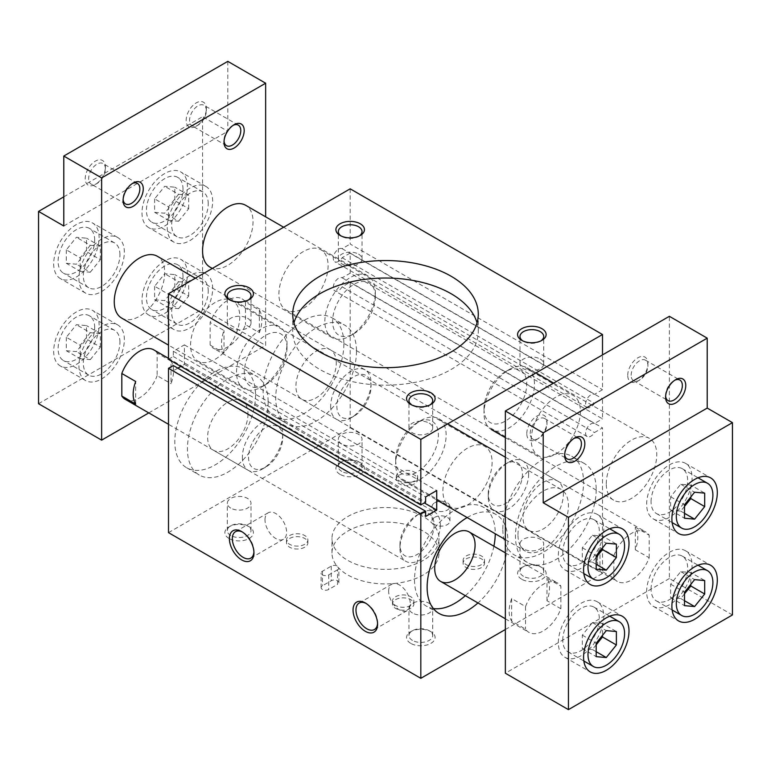 <?xml version="1.0" encoding="UTF-8"?>
<svg xmlns="http://www.w3.org/2000/svg" width="771" height="771" viewBox="0 0 771 771"><rect width="100%" height="100%" fill="white"/><g stroke="black" fill="none" stroke-linecap="round" stroke-linejoin="round"><path stroke-width="0.58" stroke-dasharray="3.85 2.89" d="M247.539 318.25A11.864 6.843 180 0 1 251.009 323.097A11.864 6.843 180 0 1 243.684 329.419A11.864 6.843 180 0 1 230.76 327.935A11.864 6.843 180 0 1 227.291 323.097A11.864 6.843 180 0 1 234.615 316.765A11.864 6.843 180 0 1 247.539 318.25M328.099 265.677A34.791 20.085 -60 0 1 312.91 300.69A34.791 20.085 -60 0 1 286.099 310.009A34.791 20.085 -60 0 1 286.099 269.84A34.791 20.085 -60 0 1 320.89 249.756A34.791 20.085 -60 0 1 328.099 265.677M343.866 343.982A57.093 32.96 -60 0 1 318.943 401.44A57.093 32.96 -60 0 1 274.948 416.735A57.093 32.96 -60 0 1 274.948 350.805A57.093 32.96 -60 0 1 332.041 317.845A57.093 32.96 -60 0 1 343.866 343.982M239.781 316.669A34.791 20.085 -60 0 1 224.592 351.682A34.791 20.085 -60 0 1 197.781 361.001A34.791 20.085 -60 0 1 197.781 320.823A34.791 20.085 -60 0 1 232.572 300.738A34.791 20.085 -60 0 1 239.781 316.669M255.548 394.974A57.093 32.96 -60 0 1 230.625 452.432A57.093 32.96 -60 0 1 186.63 467.727A57.093 32.96 -60 0 1 186.63 401.797A57.093 32.96 -60 0 1 243.723 368.837A57.093 32.96 -60 0 1 255.548 394.974M168.502 532.636L350.179 427.751L350.179 282.215L342.141 286.851A7.498 4.327 -60 0 1 334.816 290.889A7.498 4.327 -60 0 1 333.265 287.458A7.498 4.327 -60 0 1 336.426 280.037A7.498 4.327 -60 0 1 342.141 277.82L350.179 273.185L602.498 418.865L602.498 398.761L594.47 403.397A7.498 4.327 -60 0 1 587.145 407.435A7.498 4.327 -60 0 1 585.594 404.004A7.498 4.327 -60 0 1 588.755 396.573A7.498 4.327 -60 0 1 594.47 394.366L602.498 389.721L602.498 354.901M177.831 368.162L173.292 370.784L173.292 365.541M168.502 359.276L173.292 356.51L173.292 351.268L184.394 344.859L184.394 364.375L180.867 366.418M350.179 188.828L350.179 244.041L602.498 389.721M350.179 273.185L350.179 253.081L342.141 257.716A7.498 4.327 -60 0 1 334.816 261.755A7.498 4.327 -60 0 1 333.265 258.324A7.498 4.327 -60 0 1 336.426 250.893A7.498 4.327 -60 0 1 342.141 248.686L350.179 244.041M350.179 282.215L602.498 427.895L594.47 432.531A7.498 4.327 -60 0 1 587.145 436.569A7.498 4.327 -60 0 1 585.594 433.138A7.498 4.327 -60 0 1 588.755 425.717A7.498 4.327 -60 0 1 594.47 423.501L602.498 418.865M342.141 286.851L594.47 432.531M342.141 277.82L594.47 423.501M342.141 248.686L594.47 394.366M580.418 411.357A34.791 20.085 -60 0 1 565.239 446.37A34.791 20.085 -60 0 1 538.428 455.69A34.791 20.085 -60 0 1 538.428 415.521A34.791 20.085 -60 0 1 573.219 395.427A34.791 20.085 -60 0 1 580.418 411.357M492.11 462.349A34.791 20.085 -60 0 1 476.921 497.362A34.791 20.085 -60 0 1 450.11 506.682A34.791 20.085 -60 0 1 450.11 466.503A34.791 20.085 -60 0 1 484.901 446.419A34.791 20.085 -60 0 1 492.11 462.349M596.195 489.662A57.093 32.96 -60 0 1 571.272 547.121A57.093 32.96 -60 0 1 527.277 562.416A57.093 32.96 -60 0 1 515.452 536.279A57.093 32.96 -60 0 1 540.375 478.82A57.093 32.96 -60 0 1 584.37 463.525A57.093 32.96 -60 0 1 596.195 489.662M467.149 517.553A57.093 32.96 -60 0 1 496.052 514.517A57.093 32.96 -60 0 1 507.877 540.654A57.093 32.96 -60 0 1 477.953 602.961M505.352 629.512L602.498 573.431L602.498 427.895M433.36 608.541A57.093 32.96 -60 0 1 426.344 606.122A57.093 32.96 -60 0 1 414.519 579.985A57.093 32.96 -60 0 1 439.441 522.526A57.093 32.96 -60 0 1 483.436 507.231A57.093 32.96 -60 0 1 495.261 533.368A57.093 32.96 -60 0 1 495.261 533.783M493.883 546.225A57.093 32.96 -60 0 1 465.337 595.675M336.301 362.919A28.546 16.48 120 0 0 330.383 349.851A28.546 16.48 120 0 0 308.381 357.503A28.546 16.48 120 0 0 295.919 386.232A28.546 16.48 120 0 0 301.837 399.301A28.546 16.48 120 0 0 323.839 391.649A28.546 16.48 120 0 0 336.301 362.919M356.481 351.268A57.093 32.96 -60 0 1 331.559 408.726A57.093 32.96 -60 0 1 287.564 424.021A57.093 32.96 -60 0 1 287.564 358.091A57.093 32.96 -60 0 1 344.656 325.131A57.093 32.96 -60 0 1 356.481 351.268M247.983 413.911A28.546 16.48 -60 0 1 235.521 442.641A28.546 16.48 -60 0 1 213.519 450.283A28.546 16.48 -60 0 1 213.519 417.323A28.546 16.48 -60 0 1 242.065 400.843A28.546 16.48 -60 0 1 247.983 413.911M268.163 402.25A57.093 32.96 -60 0 1 243.241 459.709A57.093 32.96 -60 0 1 199.246 475.013A57.093 32.96 -60 0 1 199.246 409.083A57.093 32.96 -60 0 1 256.338 376.113A57.093 32.96 -60 0 1 268.163 402.25M248.31 300.044A11.864 6.843 180 0 1 247.539 300.536A11.864 6.843 180 0 1 230.76 300.536L230.76 300.536A11.864 6.843 180 0 1 229.989 300.044M429.216 423.144A11.864 6.843 180 0 1 432.685 427.982A11.864 6.843 180 0 1 425.361 434.304A11.864 6.843 180 0 1 412.437 432.82A11.864 6.843 180 0 1 408.967 427.982A11.864 6.843 180 0 1 416.292 421.66A11.864 6.843 180 0 1 429.216 423.144M429.987 404.929A11.864 6.843 180 0 1 429.216 405.421A11.864 6.843 180 0 1 412.437 405.421L412.437 405.421A11.864 6.843 180 0 1 411.666 404.929M358.563 254.151A11.864 6.843 180 0 1 362.033 258.998A11.864 6.843 180 0 1 354.708 265.32A11.864 6.843 180 0 1 341.784 263.836A11.864 6.843 180 0 1 338.315 258.998A11.864 6.843 180 0 1 345.639 252.666A11.864 6.843 180 0 1 358.563 254.151M359.334 235.945A11.864 6.843 180 0 1 358.563 236.437A11.864 6.843 180 0 1 341.784 236.437L341.784 236.437A11.864 6.843 180 0 1 341.013 235.945M540.24 359.045A11.864 6.843 180 0 1 543.709 363.883A11.864 6.843 180 0 1 536.385 370.205A11.864 6.843 180 0 1 523.461 368.721A11.864 6.843 180 0 1 519.991 363.883A11.864 6.843 180 0 1 527.316 357.561A11.864 6.843 180 0 1 540.24 359.045M541.011 340.83A11.864 6.843 180 0 1 540.24 341.322A11.864 6.843 180 0 1 523.461 341.322L523.461 341.322A11.864 6.843 180 0 1 522.69 340.83M477.037 322.856A92.78 53.565 180 0 1 478.28 331.597A92.78 53.565 180 0 1 385.5 385.163A92.78 53.565 180 0 1 292.72 331.597A92.78 53.565 180 0 1 293.963 322.856M265.002 519.808A15.285 8.828 60 0 1 268.163 512.811A15.285 8.828 60 0 1 279.94 516.898A15.285 8.828 60 0 1 286.61 532.279A15.285 8.828 60 0 1 283.449 539.276A15.285 8.828 60 0 1 271.671 535.19A15.285 8.828 60 0 1 265.002 519.808M242.431 532.038A15.285 8.828 60 0 1 243.135 532.424A15.285 8.828 60 0 1 253.948 551.14A15.285 8.828 60 0 1 253.919 551.949M388.642 591.184A15.285 8.828 60 0 1 391.803 584.187A15.285 8.828 60 0 1 403.58 588.283A15.285 8.828 60 0 1 410.249 603.664A15.285 8.828 60 0 1 407.088 610.661A15.285 8.828 60 0 1 395.311 606.565A15.285 8.828 60 0 1 388.642 591.184M366.071 603.423A15.285 8.828 60 0 1 366.784 603.809A15.285 8.828 60 0 1 377.588 622.525A15.285 8.828 60 0 1 377.568 623.334M341.784 471.409A11.864 6.843 180 0 1 338.315 466.571A11.864 6.843 180 0 1 341.784 461.723A11.864 6.843 180 0 1 358.563 461.723A11.864 6.843 180 0 1 362.033 466.571A11.864 6.843 180 0 1 354.708 472.893A11.864 6.843 180 0 1 341.784 471.409M340.078 474.367A14.273 8.24 180 0 1 340.078 462.716A14.273 8.24 180 0 1 360.269 462.716A14.273 8.24 180 0 1 360.269 474.367A14.273 8.24 180 0 1 340.078 474.367M341.784 444.009A11.864 6.843 180 0 1 338.315 439.171A11.864 6.843 180 0 1 350.179 432.319A11.864 6.843 180 0 1 362.033 439.171A11.864 6.843 180 0 1 354.708 445.493A11.864 6.843 180 0 1 341.784 444.009M523.461 576.303A11.864 6.843 180 0 1 519.991 571.456A11.864 6.843 180 0 1 523.461 566.618A11.864 6.843 180 0 1 540.24 566.618A11.864 6.843 180 0 1 543.709 571.456A11.864 6.843 180 0 1 536.385 577.787A11.864 6.843 180 0 1 523.461 576.303M521.755 579.252A14.273 8.24 180 0 1 521.755 567.601A14.273 8.24 180 0 1 541.946 567.601A14.273 8.24 180 0 1 541.946 579.252A14.273 8.24 180 0 1 521.755 579.252M523.461 548.894A11.864 6.843 180 0 1 519.991 544.056A11.864 6.843 180 0 1 531.845 537.214A11.864 6.843 180 0 1 543.709 544.056A11.864 6.843 180 0 1 536.385 550.378A11.864 6.843 180 0 1 523.461 548.894M230.76 535.508A11.864 6.843 180 0 1 227.291 530.67A11.864 6.843 180 0 1 230.76 525.822A11.864 6.843 180 0 1 247.539 525.822A11.864 6.843 180 0 1 251.009 530.67A11.864 6.843 180 0 1 243.684 536.992A11.864 6.843 180 0 1 230.76 535.508M229.054 538.466A14.273 8.24 180 0 1 229.054 526.815A14.273 8.24 180 0 1 249.245 526.815A14.273 8.24 180 0 1 249.245 538.466A14.273 8.24 180 0 1 229.054 538.466M230.76 508.108A11.864 6.843 180 0 1 227.291 503.27A11.864 6.843 180 0 1 239.155 496.418A11.864 6.843 180 0 1 251.009 503.27A11.864 6.843 180 0 1 243.684 509.592A11.864 6.843 180 0 1 230.76 508.108M412.437 640.402A11.864 6.843 180 0 1 408.967 635.555A11.864 6.843 180 0 1 412.437 630.717A11.864 6.843 180 0 1 429.216 630.717A11.864 6.843 180 0 1 432.685 635.555A11.864 6.843 180 0 1 425.361 641.886A11.864 6.843 180 0 1 412.437 640.402M410.731 643.351A14.273 8.24 180 0 1 410.731 631.7A14.273 8.24 180 0 1 430.922 631.7A14.273 8.24 180 0 1 430.922 643.351A14.273 8.24 180 0 1 410.731 643.351M412.437 612.993A11.864 6.843 180 0 1 408.967 608.155A11.864 6.843 180 0 1 420.821 601.313A11.864 6.843 180 0 1 432.685 608.155A11.864 6.843 180 0 1 425.361 614.477A11.864 6.843 180 0 1 412.437 612.993M399.378 472.18A10.707 6.178 180 0 1 411.049 470.84A10.707 6.178 180 0 1 417.651 476.555A10.707 6.178 180 0 1 411.049 482.26A10.707 6.178 180 0 1 399.378 480.921A10.707 6.178 180 0 1 396.246 476.555A10.707 6.178 180 0 1 399.378 472.18M399.378 475.1A10.707 6.178 180 0 1 411.049 473.76A10.707 6.178 180 0 1 417.651 479.466A10.707 6.178 180 0 1 411.049 485.181A10.707 6.178 180 0 1 399.378 483.841A10.707 6.178 180 0 1 396.246 479.466A10.707 6.178 180 0 1 399.378 475.1M289.617 535.556A10.707 6.178 180 0 1 301.278 534.216A10.707 6.178 180 0 1 307.889 539.922A10.707 6.178 180 0 1 301.278 545.637A10.707 6.178 180 0 1 289.617 544.297A10.707 6.178 180 0 1 286.484 539.922A10.707 6.178 180 0 1 289.617 535.556M289.617 538.466A10.707 6.178 180 0 1 301.278 537.127A10.707 6.178 180 0 1 307.889 542.832A10.707 6.178 180 0 1 301.278 548.547A10.707 6.178 180 0 1 289.617 547.208A10.707 6.178 180 0 1 286.484 542.832A10.707 6.178 180 0 1 289.617 538.466M395.59 596.735A10.707 6.178 180 0 1 407.261 595.395A10.707 6.178 180 0 1 413.873 601.11A10.707 6.178 180 0 1 407.261 606.816A10.707 6.178 180 0 1 395.59 605.476A10.707 6.178 180 0 1 392.458 601.11A10.707 6.178 180 0 1 395.59 596.735M395.59 599.655A10.707 6.178 180 0 1 407.261 598.315A10.707 6.178 180 0 1 413.873 604.021A10.707 6.178 180 0 1 407.261 609.736A10.707 6.178 180 0 1 395.59 608.396A10.707 6.178 180 0 1 392.458 604.021A10.707 6.178 180 0 1 395.59 599.655M466.243 555.949A10.707 6.178 180 0 1 477.914 554.609A10.707 6.178 180 0 1 484.516 560.315A10.707 6.178 180 0 1 477.914 566.03A10.707 6.178 180 0 1 466.243 564.69A10.707 6.178 180 0 1 463.111 560.315A10.707 6.178 180 0 1 466.243 555.949M466.243 558.859A10.707 6.178 180 0 1 477.914 557.52A10.707 6.178 180 0 1 484.516 563.235A10.707 6.178 180 0 1 477.914 568.94A10.707 6.178 180 0 1 466.243 567.601A10.707 6.178 180 0 1 463.111 563.235A10.707 6.178 180 0 1 466.243 558.859M337.553 569.788L328.725 574.887A4.462 2.573 180 0 1 322.423 574.887A4.462 2.573 180 0 1 321.112 573.065A4.462 2.573 180 0 1 322.423 571.244L331.251 566.145A4.462 2.573 180 0 1 336.108 565.586A4.462 2.573 180 0 1 338.864 567.967A4.462 2.573 180 0 1 337.553 569.788L337.553 584.36L328.725 589.458A4.462 2.573 180 0 1 322.423 589.458A4.462 2.573 180 0 1 321.112 587.637A4.462 2.573 180 0 1 322.423 585.815L331.251 580.717A4.462 2.573 180 0 1 336.108 580.158A4.462 2.573 180 0 1 338.864 582.539A4.462 2.573 180 0 1 337.553 584.36M434.699 502.779A8.924 5.146 180 0 1 444.424 501.661A8.924 5.146 180 0 1 449.936 506.412A8.924 5.146 180 0 1 444.424 511.173A8.924 5.146 180 0 1 434.699 510.055A8.924 5.146 180 0 1 432.088 506.412A8.924 5.146 180 0 1 434.699 502.779M434.699 517.341A8.924 5.146 180 0 1 444.424 516.223A8.924 5.146 180 0 1 449.936 520.984A8.924 5.146 180 0 1 444.424 525.745A8.924 5.146 180 0 1 434.699 524.627A8.924 5.146 180 0 1 432.088 520.984A8.924 5.146 180 0 1 434.699 517.341M347.654 516.618A53.527 30.907 180 0 1 405.98 509.91A53.527 30.907 180 0 1 439.027 538.466A53.527 30.907 180 0 1 405.98 567.013A53.527 30.907 180 0 1 347.654 560.315A53.527 30.907 180 0 1 331.973 538.466A53.527 30.907 180 0 1 347.654 516.618M347.654 531.18A53.527 30.907 180 0 1 405.98 524.482A53.527 30.907 180 0 1 439.027 553.038A53.527 30.907 180 0 1 405.98 581.585A53.527 30.907 180 0 1 347.654 574.887A53.527 30.907 180 0 1 331.973 553.038A53.527 30.907 180 0 1 347.654 531.18M350.179 427.751L602.498 573.431M350.179 253.081L602.498 398.761M342.141 257.716L594.47 403.397M173.292 370.784L425.621 516.464M184.394 364.375L424.358 502.914M184.394 344.859L436.723 490.539M173.292 351.268L425.621 496.948M173.292 356.51L425.621 502.191M563.389 494.038A28.546 16.48 120 0 0 557.481 480.959A28.546 16.48 120 0 0 535.479 488.612A28.546 16.48 120 0 0 523.017 517.341A28.546 16.48 120 0 0 528.935 530.409A28.546 16.48 120 0 0 550.928 522.757A28.546 16.48 120 0 0 563.389 494.038M502.837 528.993A57.093 32.96 -60 0 1 527.759 471.534A57.093 32.96 -60 0 1 571.754 456.239A57.093 32.96 -60 0 1 583.58 482.376A57.093 32.96 -60 0 1 558.657 539.835A57.093 32.96 -60 0 1 514.662 555.13A57.093 32.96 -60 0 1 502.837 528.993M173.542 370.938A28.546 16.48 120 0 0 171.017 361.107L171.017 383.679A28.546 16.48 120 0 0 173.542 370.938M210.136 345.071L210.136 322.5L224.014 330.508A28.546 16.48 120 0 0 224.014 353.079L210.136 345.071A28.546 16.48 120 0 0 213.519 348.309A28.546 16.48 120 0 0 245.457 324.678L259.335 332.686A28.546 16.48 120 0 0 261.861 319.946A28.546 16.48 120 0 0 259.335 310.115L245.457 302.107A28.546 16.48 120 0 0 242.065 298.869A28.546 16.48 120 0 0 210.136 322.5M224.014 353.079L224.014 330.508M171.017 361.107L157.139 353.089L157.139 375.66L171.017 383.679M330.672 406.298A28.546 16.48 120 0 0 336.59 419.366A28.546 16.48 120 0 0 350.863 417.949A28.546 16.48 120 0 0 371.053 382.985A28.546 16.48 120 0 0 365.136 369.916A28.546 16.48 120 0 0 343.134 377.568A28.546 16.48 120 0 0 330.672 406.298M242.364 457.28A28.546 16.48 120 0 0 248.272 470.349A28.546 16.48 120 0 0 262.545 468.932A28.546 16.48 120 0 0 282.735 433.977A28.546 16.48 120 0 0 276.818 420.908A28.546 16.48 120 0 0 254.825 428.551A28.546 16.48 120 0 0 242.364 457.28M157.139 353.089A28.546 16.48 120 0 0 153.757 349.851M125.21 399.301A28.546 16.48 120 0 0 157.139 375.66M208.237 291.178A25.867 14.938 120 0 0 202.879 279.333A25.867 14.938 120 0 0 177.012 294.271A25.867 14.938 120 0 0 177.012 324.138A25.867 14.938 120 0 0 196.942 317.209A25.867 14.938 120 0 0 208.237 291.178M183.006 276.606A25.867 14.938 120 0 0 177.648 264.761A25.867 14.938 120 0 0 151.781 279.7A25.867 14.938 120 0 0 151.781 309.576A25.867 14.938 120 0 0 171.711 302.637A25.867 14.938 120 0 0 183.006 276.606M154.624 286.263L154.624 299.726L164.715 300.623L174.805 288.065L174.805 274.611L164.715 273.715L154.624 286.263L168.502 294.281L168.502 307.735L154.624 299.726M282.735 437.552A24.171 13.955 120 0 0 265.648 427.683A24.171 13.955 120 0 0 248.551 457.28A24.171 13.955 120 0 0 265.648 467.149A24.171 13.955 120 0 0 282.735 437.552L282.735 433.977M119.929 342.16A25.867 14.938 120 0 0 114.571 330.316A25.867 14.938 120 0 0 88.694 345.254A25.867 14.938 120 0 0 88.694 375.13A25.867 14.938 120 0 0 108.634 368.201A25.867 14.938 120 0 0 119.929 342.16M94.688 327.598A25.867 14.938 120 0 0 89.33 315.753A25.867 14.938 120 0 0 63.463 330.692A25.867 14.938 120 0 0 63.463 360.558A25.867 14.938 120 0 0 83.403 353.629A25.867 14.938 120 0 0 94.688 327.598M66.306 337.255L66.306 350.709L76.396 351.615L86.497 339.057L86.497 325.603L76.396 324.697L66.306 337.255L80.184 345.263L80.184 358.727L66.306 350.709M287.005 347.673A30.214 17.444 120 0 0 265.648 335.337A30.214 17.444 120 0 0 244.282 372.345A30.214 17.444 120 0 0 265.648 384.671A30.214 17.444 120 0 0 287.005 347.673L287.005 343.201A35.688 20.605 120 0 0 279.613 326.865A35.688 20.605 120 0 0 252.117 336.426A35.688 20.605 120 0 0 236.543 372.345A35.688 20.605 120 0 0 243.935 388.68A35.688 20.605 120 0 0 261.774 386.907A35.688 20.605 120 0 0 287.005 343.201M121.635 318.066A35.688 20.605 120 0 0 149.14 308.506A35.688 20.605 120 0 0 164.715 272.597A35.688 20.605 120 0 0 157.323 256.261M119.929 254.748A25.867 14.938 120 0 0 114.571 242.913A25.867 14.938 120 0 0 88.694 257.842A25.867 14.938 120 0 0 88.694 287.718A25.867 14.938 120 0 0 108.634 280.789A25.867 14.938 120 0 0 119.929 254.748M94.688 240.186A25.867 14.938 120 0 0 89.33 228.341A25.867 14.938 120 0 0 63.463 243.279A25.867 14.938 120 0 0 63.463 273.156A25.867 14.938 120 0 0 83.403 266.217A25.867 14.938 120 0 0 94.688 240.186M66.306 249.843L66.306 263.306L76.396 264.202L86.497 251.645L86.497 238.191L76.396 237.285L66.306 249.843L80.184 257.861L80.184 271.315L66.306 263.306M375.323 296.681A30.214 17.444 120 0 0 353.956 284.354A30.214 17.444 120 0 0 332.6 321.353A30.214 17.444 120 0 0 353.956 333.689A30.214 17.444 120 0 0 375.323 296.681L375.323 292.219A35.688 20.605 120 0 0 367.931 275.883A35.688 20.605 120 0 0 340.435 285.443A35.688 20.605 120 0 0 324.861 321.353A35.688 20.605 120 0 0 332.243 337.688A35.688 20.605 120 0 0 350.092 335.925A35.688 20.605 120 0 0 375.323 292.219M209.953 267.084A35.688 20.605 120 0 0 237.449 257.524A35.688 20.605 120 0 0 253.033 221.614A35.688 20.605 120 0 0 245.641 205.279M208.237 203.766A25.867 14.938 120 0 0 202.879 191.921A25.867 14.938 120 0 0 177.012 206.859A25.867 14.938 120 0 0 177.012 236.736A25.867 14.938 120 0 0 196.942 229.797A25.867 14.938 120 0 0 208.237 203.766M183.006 189.194A25.867 14.938 120 0 0 177.648 177.349A25.867 14.938 120 0 0 151.781 192.287A25.867 14.938 120 0 0 151.781 222.164A25.867 14.938 120 0 0 171.711 215.234A25.867 14.938 120 0 0 183.006 189.194M154.624 198.86L154.624 212.314L164.715 213.22L174.805 200.662L174.805 187.199L164.715 186.303L154.624 198.86L168.502 206.869L168.502 220.323L154.624 212.314M212.651 288.624A32.112 18.543 120 0 0 206.002 273.927A32.112 18.543 120 0 0 173.889 292.46A32.112 18.543 120 0 0 173.889 329.545A32.112 18.543 120 0 0 198.639 320.948A32.112 18.543 120 0 0 212.651 288.624M187.42 274.052A32.112 18.543 120 0 0 180.771 259.355A32.112 18.543 120 0 0 148.658 277.897A32.112 18.543 120 0 0 148.658 314.982A32.112 18.543 120 0 0 173.408 306.376A32.112 18.543 120 0 0 187.42 274.052M124.343 339.616A32.112 18.543 120 0 0 117.693 324.909A32.112 18.543 120 0 0 85.571 343.452A32.112 18.543 120 0 0 85.571 380.537A32.112 18.543 120 0 0 110.32 371.93A32.112 18.543 120 0 0 124.343 339.616M99.112 325.044A32.112 18.543 120 0 0 92.453 310.347A32.112 18.543 120 0 0 60.34 328.88A32.112 18.543 120 0 0 60.34 365.965A32.112 18.543 120 0 0 85.089 357.368A32.112 18.543 120 0 0 99.112 325.044M124.343 252.204A32.112 18.543 120 0 0 117.693 237.497A32.112 18.543 120 0 0 85.571 256.039A32.112 18.543 120 0 0 85.571 293.125A32.112 18.543 120 0 0 110.32 284.528A32.112 18.543 120 0 0 124.343 252.204M99.112 237.632A32.112 18.543 120 0 0 92.453 222.935A32.112 18.543 120 0 0 60.34 241.477A32.112 18.543 120 0 0 60.34 278.562A32.112 18.543 120 0 0 85.089 269.956A32.112 18.543 120 0 0 99.112 237.632M212.651 201.212A32.112 18.543 120 0 0 206.002 186.515A32.112 18.543 120 0 0 173.889 205.057A32.112 18.543 120 0 0 173.889 242.142A32.112 18.543 120 0 0 198.639 233.536A32.112 18.543 120 0 0 212.651 201.212M187.42 186.649A32.112 18.543 120 0 0 180.771 171.943A32.112 18.543 120 0 0 148.658 190.485A32.112 18.543 120 0 0 148.658 227.57A32.112 18.543 120 0 0 173.408 218.964A32.112 18.543 120 0 0 187.42 186.649M233.208 125.297A11.864 6.843 120 0 0 232.399 125.721A11.864 6.843 120 0 0 224.014 140.245A11.864 6.843 120 0 0 224.053 141.16M206.349 110.677A11.864 6.843 120 0 0 203.891 105.251A11.864 6.843 120 0 0 194.755 108.422A11.864 6.843 120 0 0 189.579 120.363A11.864 6.843 120 0 0 192.027 125.789A11.864 6.843 120 0 0 197.964 125.201A11.864 6.843 120 0 0 206.349 110.677L206.349 108.711A14.273 8.24 120 0 0 196.258 102.88A14.273 8.24 120 0 0 186.158 120.363A14.273 8.24 120 0 0 196.258 126.193A14.273 8.24 120 0 0 206.349 108.711M132.284 183.565A11.864 6.843 120 0 0 131.465 183.99A11.864 6.843 120 0 0 123.081 198.513A11.864 6.843 120 0 0 123.119 199.429M105.415 168.945A11.864 6.843 120 0 0 102.957 163.519A11.864 6.843 120 0 0 93.821 166.7A11.864 6.843 120 0 0 88.646 178.631A11.864 6.843 120 0 0 91.103 184.067A11.864 6.843 120 0 0 97.03 183.479A11.864 6.843 120 0 0 105.415 168.945L105.415 166.979A14.273 8.24 120 0 0 95.325 161.149A14.273 8.24 120 0 0 85.234 178.631A14.273 8.24 120 0 0 95.325 184.462A14.273 8.24 120 0 0 105.415 166.979M227.792 61.362L227.792 131.292L202.561 116.72L202.561 309.017L265.648 345.437L265.648 216.824M63.781 196.846L202.561 116.72M63.781 225.98L227.792 131.292M245.457 302.107L245.457 324.678M148.784 412.909L265.648 345.437M38.55 403.715L202.561 309.017M371.053 386.56A24.171 13.955 120 0 0 353.956 376.691A24.171 13.955 120 0 0 336.869 406.298A24.171 13.955 120 0 0 353.956 416.157A24.171 13.955 120 0 0 371.053 386.56L371.053 382.985M168.502 220.323L178.593 221.229L164.715 213.22M178.593 221.229L188.683 208.671L174.805 200.662M188.683 208.671L188.683 195.217L174.805 187.199M188.683 195.217L178.593 194.311L164.715 186.303M178.593 194.311L168.502 206.869M80.184 271.315L90.274 272.221L76.396 264.202M90.274 272.221L100.375 259.663L86.497 251.645M100.375 259.663L100.375 246.2L86.497 238.191M100.375 246.2L90.274 245.303L76.396 237.285M90.274 245.303L80.184 257.861M80.184 358.727L90.274 359.623L76.396 351.615M90.274 359.623L100.375 347.066L86.497 339.057M100.375 347.066L100.375 333.612L86.497 325.603M100.375 333.612L90.274 332.706L76.396 324.697M90.274 332.706L80.184 345.263M168.502 307.735L178.593 308.641L164.715 300.623M178.593 308.641L188.683 296.083L174.805 288.065M188.683 296.083L188.683 282.62L174.805 274.611M188.683 282.62L178.593 281.723L164.715 273.715M178.593 281.723L168.502 294.281M135.696 404.071L135.696 381.5M259.335 310.115L259.335 332.686M597.458 560.315A28.546 16.48 -60 0 1 599.983 547.574L599.983 570.145A28.546 16.48 -60 0 1 597.458 560.315M560.864 608.753L560.864 586.182L546.986 578.173A28.546 16.48 -60 0 1 546.986 600.734L560.864 608.753A28.546 16.48 -60 0 1 528.935 632.384A28.546 16.48 -60 0 1 525.543 629.146L511.665 621.137A28.546 16.48 -60 0 1 509.139 611.307A28.546 16.48 -60 0 1 511.665 598.566L525.543 606.575A28.546 16.48 -60 0 1 557.481 582.943A28.546 16.48 -60 0 1 560.864 586.182M546.986 600.734L546.986 578.173M599.983 547.574L613.861 555.592L613.861 578.154L599.983 570.145M440.328 524.955A28.546 16.48 -60 0 1 427.866 553.684A28.546 16.48 -60 0 1 405.864 561.336A28.546 16.48 -60 0 1 399.947 548.268A28.546 16.48 -60 0 1 420.137 513.303A28.546 16.48 -60 0 1 434.41 511.886A28.546 16.48 -60 0 1 440.328 524.955M528.636 473.972A28.546 16.48 -60 0 1 516.175 502.702A28.546 16.48 -60 0 1 494.182 510.344A28.546 16.48 -60 0 1 488.265 497.276A28.546 16.48 -60 0 1 508.455 462.311A28.546 16.48 -60 0 1 522.728 460.904A28.546 16.48 -60 0 1 528.636 473.972M613.861 555.592A28.546 16.48 -60 0 1 645.79 531.951A28.546 16.48 -60 0 1 649.182 535.19L635.304 527.181A28.546 16.48 -60 0 1 635.304 549.752L649.182 557.761A28.546 16.48 -60 0 1 617.243 581.401A28.546 16.48 -60 0 1 613.861 578.154M562.763 640.075A25.867 14.938 -60 0 1 574.058 614.044A25.867 14.938 -60 0 1 593.988 607.114A25.867 14.938 -60 0 1 593.988 636.981A25.867 14.938 -60 0 1 568.121 651.919A25.867 14.938 -60 0 1 562.763 640.075M488.265 493.7A24.171 13.955 -60 0 1 505.352 464.103A24.171 13.955 -60 0 1 522.449 473.972A24.171 13.955 -60 0 1 505.352 503.569A24.171 13.955 -60 0 1 488.265 493.7L488.265 497.276M651.071 589.092A25.867 14.938 -60 0 1 662.366 563.052A25.867 14.938 -60 0 1 682.306 556.122A25.867 14.938 -60 0 1 682.306 585.999A25.867 14.938 -60 0 1 656.429 600.937A25.867 14.938 -60 0 1 651.071 589.092M483.995 408.755A30.214 17.444 -60 0 1 505.352 371.757A30.214 17.444 -60 0 1 526.718 384.093A30.214 17.444 -60 0 1 505.352 421.091A30.214 17.444 -60 0 1 483.995 408.755L483.995 413.227A35.688 20.605 -60 0 1 509.226 369.521A35.688 20.605 -60 0 1 527.065 367.757A35.688 20.605 -60 0 1 534.457 384.093A35.688 20.605 -60 0 1 518.883 420.002A35.688 20.605 -60 0 1 491.387 429.563A35.688 20.605 -60 0 1 483.995 413.227M606.285 483.831A35.688 20.605 -60 0 1 621.86 447.922A35.688 20.605 -60 0 1 649.365 438.362A35.688 20.605 -60 0 1 656.747 454.697A35.688 20.605 -60 0 1 641.173 490.607A35.688 20.605 -60 0 1 613.677 500.167A35.688 20.605 -60 0 1 606.285 483.831M651.071 501.68A25.867 14.938 -60 0 1 662.366 475.64A25.867 14.938 -60 0 1 682.306 468.71A25.867 14.938 -60 0 1 682.306 498.586A25.867 14.938 -60 0 1 656.429 513.525A25.867 14.938 -60 0 1 651.071 501.68M395.677 459.747A30.214 17.444 -60 0 1 417.044 422.749A30.214 17.444 -60 0 1 438.4 435.075A30.214 17.444 -60 0 1 417.044 472.083A30.214 17.444 -60 0 1 395.677 459.747L395.677 464.219A35.688 20.605 -60 0 1 420.908 420.513A35.688 20.605 -60 0 1 438.757 418.74A35.688 20.605 -60 0 1 446.139 435.075A35.688 20.605 -60 0 1 430.565 470.994A35.688 20.605 -60 0 1 403.069 480.555A35.688 20.605 -60 0 1 395.677 464.219M517.967 534.823A35.688 20.605 -60 0 1 533.551 498.914A35.688 20.605 -60 0 1 561.047 489.354A35.688 20.605 -60 0 1 568.439 505.689A35.688 20.605 -60 0 1 552.865 541.599A35.688 20.605 -60 0 1 525.359 551.159A35.688 20.605 -60 0 1 517.967 534.823M562.763 552.672A25.867 14.938 -60 0 1 574.058 526.632A25.867 14.938 -60 0 1 593.988 519.702A25.867 14.938 -60 0 1 593.988 549.578A25.867 14.938 -60 0 1 568.121 564.507A25.867 14.938 -60 0 1 562.763 552.672M558.349 642.628A32.112 18.543 -60 0 1 572.361 610.304A32.112 18.543 -60 0 1 597.111 601.698A32.112 18.543 -60 0 1 597.111 638.783A32.112 18.543 -60 0 1 564.998 657.326A32.112 18.543 -60 0 1 558.349 642.628M646.657 591.636A32.112 18.543 -60 0 1 660.68 559.322A32.112 18.543 -60 0 1 685.429 550.716A32.112 18.543 -60 0 1 685.429 587.801A32.112 18.543 -60 0 1 653.307 606.343A32.112 18.543 -60 0 1 646.657 591.636M646.657 504.224A32.112 18.543 -60 0 1 660.68 471.91A32.112 18.543 -60 0 1 685.429 463.304A32.112 18.543 -60 0 1 685.429 500.389A32.112 18.543 -60 0 1 653.307 518.931A32.112 18.543 -60 0 1 646.657 504.224M558.349 555.216A32.112 18.543 -60 0 1 572.361 522.892A32.112 18.543 -60 0 1 597.111 514.296A32.112 18.543 -60 0 1 597.111 551.381A32.112 18.543 -60 0 1 564.998 569.923A32.112 18.543 -60 0 1 558.349 555.216M530.217 433.572A11.864 6.843 -60 0 1 535.392 421.641A11.864 6.843 -60 0 1 544.528 418.46A11.864 6.843 -60 0 1 546.986 423.886A11.864 6.843 -60 0 1 538.601 438.41A11.864 6.843 -60 0 1 532.674 438.998A11.864 6.843 -60 0 1 530.217 433.572M526.805 433.572A14.273 8.24 -60 0 1 536.895 416.089A14.273 8.24 -60 0 1 546.986 421.92A14.273 8.24 -60 0 1 536.895 439.403A14.273 8.24 -60 0 1 526.805 433.572M564.69 454.37A11.864 6.843 -60 0 1 564.651 453.454A11.864 6.843 -60 0 1 573.036 438.93A11.864 6.843 -60 0 1 573.855 438.506M631.15 375.304A11.864 6.843 -60 0 1 636.326 363.363A11.864 6.843 -60 0 1 645.462 360.192A11.864 6.843 -60 0 1 647.919 365.618A11.864 6.843 -60 0 1 639.535 380.142A11.864 6.843 -60 0 1 633.608 380.729A11.864 6.843 -60 0 1 631.15 375.304M627.739 375.304A14.273 8.24 -60 0 1 637.829 357.821A14.273 8.24 -60 0 1 647.919 363.642A14.273 8.24 -60 0 1 637.829 381.125A14.273 8.24 -60 0 1 627.739 375.304M665.624 396.101A11.864 6.843 -60 0 1 665.585 395.186A11.864 6.843 -60 0 1 673.97 380.652A11.864 6.843 -60 0 1 674.779 380.228M732.45 614.95L669.373 578.529L669.373 316.303M525.543 606.575L525.543 629.146M649.182 557.761L649.182 535.19M669.373 578.529L505.352 673.218M399.947 544.692A24.171 13.955 -60 0 1 417.044 515.086A24.171 13.955 -60 0 1 434.131 524.955A24.171 13.955 -60 0 1 417.044 554.561A24.171 13.955 -60 0 1 399.947 544.692L399.947 548.268M596.195 557.414L592.407 562.117L582.317 561.221L582.317 547.757L592.407 535.199L602.498 536.105L616.376 544.114M602.498 536.105L602.498 547.921M592.407 562.117L596.195 564.305M582.317 561.221L596.195 569.229M582.317 547.757L596.195 555.775M592.407 535.199L606.285 543.218M684.503 506.422L680.726 511.134L670.625 510.229L670.625 496.775L680.726 484.217L690.816 485.113L704.694 493.132M690.816 485.113L690.816 496.938M680.726 511.134L684.503 513.313M670.625 510.229L684.503 518.237M670.625 496.775L684.503 504.783M680.726 484.217L694.604 492.226M684.503 593.834L680.726 598.537L670.625 597.641L670.625 584.177L680.726 571.629L690.816 572.525L704.694 580.544M690.816 572.525L690.816 584.351M680.726 598.537L684.503 600.725M670.625 597.641L684.503 605.649M670.625 584.177L684.503 592.195M680.726 571.629L694.604 579.638M596.195 644.816L592.407 649.529L582.317 648.623L582.317 635.169L592.407 622.611L602.498 623.517L616.376 631.526M602.498 623.517L602.498 635.333M592.407 649.529L596.195 651.717M582.317 648.623L596.195 656.641M582.317 635.169L596.195 643.178M592.407 622.611L606.285 630.63M635.304 549.752L635.304 527.181M511.665 598.566L511.665 621.137M331.251 566.145L331.251 580.717M322.423 571.244L322.423 585.815M328.725 574.887L328.725 589.458M496.052 514.517L483.436 507.231M438.959 613.408L426.344 606.122M286.099 310.009L538.428 455.69M320.89 249.756L573.219 395.427M274.948 416.735L287.564 424.021M332.041 317.845L344.656 325.131M197.781 361.001L450.11 506.682M232.572 300.738L484.901 446.419M186.63 467.727L199.246 475.013M243.723 368.837L256.338 376.113M251.009 323.097L251.009 295.688M227.291 323.097L227.291 295.688M247.539 300.536L249.245 299.543M230.76 300.536L229.054 299.543M432.685 427.982L432.685 400.583M408.967 427.982L408.967 400.583M429.216 405.421L430.922 404.438M412.437 405.421L410.731 404.438M362.033 258.998L362.033 231.589M338.315 258.998L338.315 231.589M358.563 236.437L360.269 235.444M341.784 236.437L340.078 235.444M543.709 363.883L543.709 336.484M519.991 363.883L519.991 336.484M540.24 341.322L541.946 340.339M523.461 341.322L521.755 340.339M292.72 314.115L292.72 331.597M478.28 314.115L478.28 331.597M268.163 512.811L235.502 531.672M283.449 539.276L250.777 558.137M243.135 532.424L241.67 531.576M253.948 551.14L253.948 552.836M391.803 584.187L359.141 603.047M407.088 610.661L374.417 629.522M366.784 603.809L365.309 602.961M377.588 622.525L377.588 624.221M341.784 461.723L340.078 462.716M358.563 461.723L360.269 462.716M362.033 466.571L362.033 439.171M338.315 466.571L338.315 439.171M523.461 566.618L521.755 567.601M540.24 566.618L541.946 567.601M543.709 571.456L543.709 544.056M519.991 571.456L519.991 544.056M230.76 525.822L229.054 526.815M247.539 525.822L249.245 526.815M251.009 530.67L251.009 503.27M227.291 530.67L227.291 503.27M412.437 630.717L410.731 631.7M429.216 630.717L430.922 631.7M432.685 635.555L432.685 608.155M408.967 635.555L408.967 608.155M417.651 479.466L417.651 476.555M396.246 479.466L396.246 476.555M307.889 542.832L307.889 539.922M286.484 542.832L286.484 539.922M413.873 604.021L413.873 601.11M392.458 604.021L392.458 601.11M484.516 563.235L484.516 560.315M463.111 563.235L463.111 560.315M338.864 582.539L338.864 567.967M449.936 520.984L449.936 506.412M432.088 520.984L432.088 506.412M439.027 553.038L439.027 538.466M331.973 553.038L331.973 538.466M557.481 480.959L330.383 349.851M528.935 530.409L301.837 399.301M213.519 450.283L405.864 561.336M242.065 400.843L434.41 511.886M584.37 463.525L571.754 456.239M527.277 562.416L514.662 555.13M587.145 436.569L334.816 290.889M321.112 587.637L321.112 573.065M587.145 407.435L334.816 261.755M365.136 369.916L242.065 298.869M336.59 419.366L213.519 348.309M276.818 420.908L168.502 358.361M248.272 470.349L168.502 424.291M202.879 279.333L177.648 264.761M177.012 324.138L151.781 309.576M265.648 467.149L262.545 468.932M114.571 330.316L89.33 315.753M88.694 375.13L63.463 360.558M265.648 384.671L261.774 386.907M279.613 326.865L195.352 278.215M243.935 388.68L168.502 345.129M114.571 242.913L89.33 228.341M88.694 287.718L63.463 273.156M353.956 333.689L350.092 335.925M367.931 275.883L283.67 227.233M332.243 337.688L212.295 268.433M202.879 191.921L177.648 177.349M177.012 236.736L151.781 222.164M206.002 273.927L180.771 259.355M173.889 329.545L148.658 314.982M117.693 324.909L92.453 310.347M85.571 380.537L60.34 365.965M117.693 237.497L92.453 222.935M85.571 293.125L60.34 278.562M206.002 186.515L180.771 171.943M173.889 242.142L148.658 227.57M224.014 140.245L224.014 142.211M232.399 125.721L234.105 124.729M238.326 125.133L203.891 105.251M226.472 145.671L192.027 125.789M197.964 125.201L196.258 126.193M123.081 198.513L123.081 200.489M131.465 183.99L133.171 183.006M137.392 183.402L102.957 163.519M125.538 203.939L91.103 184.067M97.03 183.479L95.325 184.462M353.956 416.157L350.863 417.949M505.352 618.776L528.935 632.384M505.352 552.846L557.481 582.943M494.182 510.344L617.243 581.401M522.728 460.904L645.79 531.951M568.121 651.919L583.84 660.998M593.988 607.114L609.707 616.183M505.352 464.103L508.455 462.311M656.429 600.937L672.148 610.006M682.306 556.122L698.025 565.201M505.352 371.757L509.226 369.521M505.352 437.629L613.677 500.167M527.065 367.757L535.99 372.913M553.655 383.11L649.365 438.362M656.429 513.525L672.148 522.593M682.306 468.71L698.025 477.789M417.044 422.749L420.908 420.513M403.069 480.555L436.723 499.984M505.352 539.604L525.359 551.159M438.757 418.74L447.681 423.896M505.352 457.193L561.047 489.354M568.121 564.507L583.84 573.585M593.988 519.702L609.707 528.771M564.998 657.326L590.229 671.898M597.111 601.698L622.342 616.27M653.307 606.343L678.547 620.906M685.429 550.716L710.66 565.278M653.307 518.931L678.547 533.503M685.429 463.304L710.66 477.875M564.998 569.923L590.229 584.485M597.111 514.296L622.342 528.858M546.986 423.886L546.986 421.92M538.601 438.41L536.895 439.403M532.674 438.998L567.109 458.88M544.528 418.46L578.973 438.342M564.651 453.454L564.651 455.43M573.036 438.93L574.742 437.947M647.919 365.618L647.919 363.642M639.535 380.142L637.829 381.125M633.608 380.729L668.043 400.612M645.462 360.192L679.897 380.074M665.585 395.186L665.585 397.152M673.97 380.652L675.675 379.669M417.044 515.086L420.137 513.303"/><path stroke-width="1.16" d="M425.621 511.221L173.292 365.541L168.502 368.307L168.502 532.636L420.821 678.316L420.821 513.987L425.621 511.221L425.621 516.464L436.723 510.055L436.723 490.539L425.621 496.948L425.621 502.191L420.821 504.957L420.821 439.403L602.498 334.508L350.179 188.828L168.502 293.722L168.502 359.276L420.821 504.957M180.867 366.418L177.831 368.162M477.953 602.961A57.093 32.96 -60 0 1 438.959 613.408A57.093 32.96 -60 0 1 427.134 587.271A57.093 32.96 -60 0 1 467.149 517.553M602.498 354.901L602.498 334.508M420.821 678.316L505.352 629.512M495.261 533.783A57.093 32.96 -60 0 1 493.883 546.225M465.337 595.675A57.093 32.96 -60 0 1 433.36 608.541M475.081 545.02A28.546 16.48 -60 0 1 462.619 573.749A28.546 16.48 -60 0 1 440.617 581.401A28.546 16.48 -60 0 1 440.617 548.432A28.546 16.48 -60 0 1 469.163 531.951A28.546 16.48 -60 0 1 475.081 545.02M229.989 300.044A11.864 6.843 180 0 1 227.291 295.688A11.864 6.843 180 0 1 234.615 289.366A11.864 6.843 180 0 1 247.539 290.85A11.864 6.843 180 0 1 251.009 295.688A11.864 6.843 180 0 1 248.31 300.044M249.245 287.891A14.273 8.24 180 0 1 249.245 299.543A14.273 8.24 180 0 1 229.054 299.553A14.273 8.24 180 0 1 229.054 299.543A14.273 8.24 180 0 1 229.054 287.891A14.273 8.24 180 0 1 249.245 287.891M411.666 404.929A11.864 6.843 180 0 1 408.967 400.583A11.864 6.843 180 0 1 416.292 394.251A11.864 6.843 180 0 1 429.216 395.735A11.864 6.843 180 0 1 432.685 400.583A11.864 6.843 180 0 1 429.987 404.929M430.922 392.786A14.273 8.24 180 0 1 430.922 404.438A14.273 8.24 180 0 1 410.731 404.438L410.731 404.438A14.273 8.24 180 0 1 410.731 392.786A14.273 8.24 180 0 1 430.922 392.786M341.013 235.945A11.864 6.843 180 0 1 338.315 231.589A11.864 6.843 180 0 1 345.639 225.267A11.864 6.843 180 0 1 358.563 226.751A11.864 6.843 180 0 1 362.033 231.589A11.864 6.843 180 0 1 359.334 235.945M360.269 223.792A14.273 8.24 180 0 1 360.269 235.444A14.273 8.24 180 0 1 340.078 235.444L340.078 235.444A14.273 8.24 180 0 1 340.078 223.792A14.273 8.24 180 0 1 360.269 223.792M522.69 340.83A11.864 6.843 180 0 1 519.991 336.484A11.864 6.843 180 0 1 527.316 330.152A11.864 6.843 180 0 1 540.24 331.636A11.864 6.843 180 0 1 543.709 336.484A11.864 6.843 180 0 1 541.011 340.83M541.946 328.687A14.273 8.24 180 0 1 541.946 340.339A14.273 8.24 180 0 1 521.755 340.339L521.755 340.339A14.273 8.24 180 0 1 521.755 328.687A14.273 8.24 180 0 1 541.946 328.687M293.963 322.856A92.78 53.565 180 0 1 319.898 293.722A92.78 53.565 180 0 1 451.102 293.722A92.78 53.565 180 0 1 477.037 322.856M451.102 276.24A92.78 53.565 180 0 1 478.28 314.115A92.78 53.565 180 0 1 385.5 367.68A92.78 53.565 180 0 1 292.72 314.115A92.78 53.565 180 0 1 319.898 276.24A92.78 53.565 180 0 1 451.102 276.24M253.919 551.949A15.285 8.828 60 0 1 250.777 558.137A15.285 8.828 60 0 1 239 554.041A15.285 8.828 60 0 1 232.331 538.669A15.285 8.828 60 0 1 235.502 531.672A15.285 8.828 60 0 1 242.431 532.038M229.401 538.669A17.357 10.023 60 0 1 241.67 531.576A17.357 10.023 60 0 1 253.948 552.836A17.357 10.023 60 0 1 241.67 559.919A17.357 10.023 60 0 1 229.401 538.669M377.568 623.334A15.285 8.828 60 0 1 374.417 629.522A15.285 8.828 60 0 1 362.64 625.426A15.285 8.828 60 0 1 355.971 610.044A15.285 8.828 60 0 1 359.141 603.047A15.285 8.828 60 0 1 366.071 603.423M353.041 610.044A17.357 10.023 60 0 1 365.309 602.961A17.357 10.023 60 0 1 377.588 624.221A17.357 10.023 60 0 1 365.309 631.304A17.357 10.023 60 0 1 353.041 610.044M168.502 368.307L420.821 513.987M424.358 502.914L436.723 510.055M420.821 439.403L168.502 293.722M168.502 358.361L153.757 349.851A28.546 16.48 120 0 0 121.818 373.492L135.696 381.5A28.546 16.48 120 0 0 135.696 404.071L121.818 396.053A28.546 16.48 120 0 0 125.21 399.301L168.502 424.291M195.352 278.215L157.323 256.261A35.688 20.605 120 0 0 129.827 265.822A35.688 20.605 120 0 0 114.253 301.731A35.688 20.605 120 0 0 121.635 318.066L168.502 345.129M283.67 227.233L245.641 205.279A35.688 20.605 120 0 0 218.135 214.839A35.688 20.605 120 0 0 202.561 250.748A35.688 20.605 120 0 0 209.953 267.084L212.295 268.433M224.053 141.16A11.864 6.843 120 0 0 226.472 145.671A11.864 6.843 120 0 0 235.608 142.49A11.864 6.843 120 0 0 240.783 130.559A11.864 6.843 120 0 0 238.326 125.133A11.864 6.843 120 0 0 233.208 125.297M244.195 130.559A14.273 8.24 120 0 0 234.105 124.729A14.273 8.24 120 0 0 224.014 142.211A14.273 8.24 120 0 0 234.105 148.042A14.273 8.24 120 0 0 244.195 130.559M123.119 199.429A11.864 6.843 120 0 0 125.538 203.939A11.864 6.843 120 0 0 134.674 200.768A11.864 6.843 120 0 0 139.85 188.828A11.864 6.843 120 0 0 137.392 183.402A11.864 6.843 120 0 0 132.284 183.565M143.261 188.828A14.273 8.24 120 0 0 133.171 183.006A14.273 8.24 120 0 0 123.081 200.489A14.273 8.24 120 0 0 133.171 206.31A14.273 8.24 120 0 0 143.261 188.828M38.55 211.408L38.55 403.715L101.627 440.135L101.627 177.908L63.781 156.05L63.781 225.98L38.55 211.408L63.781 196.846M265.648 216.824L265.648 83.21L227.792 61.362L63.781 156.05M101.627 177.908L265.648 83.21M121.818 396.053L121.818 373.492M101.627 440.135L148.784 412.909M587.994 654.646A25.867 14.938 -60 0 1 599.289 628.606A25.867 14.938 -60 0 1 619.219 621.677A25.867 14.938 -60 0 1 619.219 651.553A25.867 14.938 -60 0 1 593.352 666.491A25.867 14.938 -60 0 1 587.994 654.646M616.376 631.526L616.376 644.98L606.285 657.538L596.195 656.641L596.195 643.178L606.285 630.63L616.376 631.526M676.312 603.654A25.867 14.938 -60 0 1 687.597 577.624A25.867 14.938 -60 0 1 707.537 570.694A25.867 14.938 -60 0 1 707.537 600.561A25.867 14.938 -60 0 1 681.67 615.499A25.867 14.938 -60 0 1 676.312 603.654M704.694 580.544L704.694 593.998L694.604 606.555L684.503 605.649L684.503 592.195L694.604 579.638L704.694 580.544M676.312 516.252A25.867 14.938 -60 0 1 687.597 490.211A25.867 14.938 -60 0 1 707.537 483.282A25.867 14.938 -60 0 1 707.537 513.158A25.867 14.938 -60 0 1 681.67 528.087A25.867 14.938 -60 0 1 676.312 516.252M704.694 493.132L704.694 506.586L694.604 519.143L684.503 518.237L684.503 504.783L694.604 492.226L704.694 493.132M587.994 567.234A25.867 14.938 -60 0 1 599.289 541.203A25.867 14.938 -60 0 1 619.219 534.264A25.867 14.938 -60 0 1 619.219 564.141A25.867 14.938 -60 0 1 593.352 579.079A25.867 14.938 -60 0 1 587.994 567.234M616.376 544.114L616.376 557.578L606.285 570.135L596.195 569.229L596.195 555.775L606.285 543.218L616.376 544.114M583.58 657.191A32.112 18.543 -60 0 1 597.592 624.876A32.112 18.543 -60 0 1 622.342 616.27A32.112 18.543 -60 0 1 622.342 653.355A32.112 18.543 -60 0 1 590.229 671.898A32.112 18.543 -60 0 1 583.58 657.191M671.888 606.208A32.112 18.543 -60 0 1 685.911 573.884A32.112 18.543 -60 0 1 710.66 565.278A32.112 18.543 -60 0 1 710.66 602.363A32.112 18.543 -60 0 1 678.547 620.906A32.112 18.543 -60 0 1 671.888 606.208M671.888 518.796A32.112 18.543 -60 0 1 685.911 486.472A32.112 18.543 -60 0 1 710.66 477.875A32.112 18.543 -60 0 1 710.66 514.961A32.112 18.543 -60 0 1 678.547 533.503A32.112 18.543 -60 0 1 671.888 518.796M583.58 569.788A32.112 18.543 -60 0 1 597.592 537.464A32.112 18.543 -60 0 1 622.342 528.858A32.112 18.543 -60 0 1 622.342 565.943A32.112 18.543 -60 0 1 590.229 584.485A32.112 18.543 -60 0 1 583.58 569.788M573.855 438.506A11.864 6.843 -60 0 1 578.973 438.342A11.864 6.843 -60 0 1 581.421 443.768A11.864 6.843 -60 0 1 576.245 455.709A11.864 6.843 -60 0 1 567.109 458.88A11.864 6.843 -60 0 1 564.69 454.37M584.842 443.768A14.273 8.24 -60 0 1 574.742 461.251A14.273 8.24 -60 0 1 564.651 455.43A14.273 8.24 -60 0 1 574.742 437.947A14.273 8.24 -60 0 1 584.842 443.768M674.779 380.228A11.864 6.843 -60 0 1 679.897 380.074A11.864 6.843 -60 0 1 682.354 385.5A11.864 6.843 -60 0 1 677.179 397.431A11.864 6.843 -60 0 1 668.043 400.612A11.864 6.843 -60 0 1 665.624 396.101M685.766 385.5A14.273 8.24 -60 0 1 675.675 402.982A14.273 8.24 -60 0 1 665.585 397.152A14.273 8.24 -60 0 1 675.675 379.669A14.273 8.24 -60 0 1 685.766 385.5M505.352 410.991L669.373 316.303L707.219 338.151L707.219 408.081L732.45 422.643L732.45 614.95L568.439 709.638L505.352 673.218L505.352 410.991L543.208 432.839L543.208 502.769L568.439 517.341L568.439 709.638M732.45 422.643L568.439 517.341M707.219 408.081L543.208 502.769M707.219 338.151L543.208 432.839M602.498 547.921L602.498 549.559L616.376 557.578M602.498 549.559L596.195 557.414M596.195 564.305L606.285 570.135M690.816 496.938L690.816 498.577L704.694 506.586M690.816 498.577L684.503 506.422M684.503 513.313L694.604 519.143M690.816 584.351L690.816 585.989L704.694 593.998M690.816 585.989L684.503 593.834M684.503 600.725L694.604 606.555M602.498 635.333L602.498 636.971L616.376 644.98M602.498 636.971L596.195 644.816M596.195 651.717L606.285 657.538M440.617 581.401L505.352 618.776M469.163 531.951L505.352 552.846M583.84 660.998L593.352 666.491M609.707 616.183L619.219 621.677M672.148 610.006L681.67 615.499M698.025 565.201L707.537 570.694M491.387 429.563L505.352 437.629M535.99 372.913L553.655 383.11M672.148 522.593L681.67 528.087M698.025 477.789L707.537 483.282M436.723 499.984L505.352 539.604M447.681 423.896L505.352 457.193M583.84 573.585L593.352 579.079M609.707 528.771L619.219 534.264"/></g></svg>
